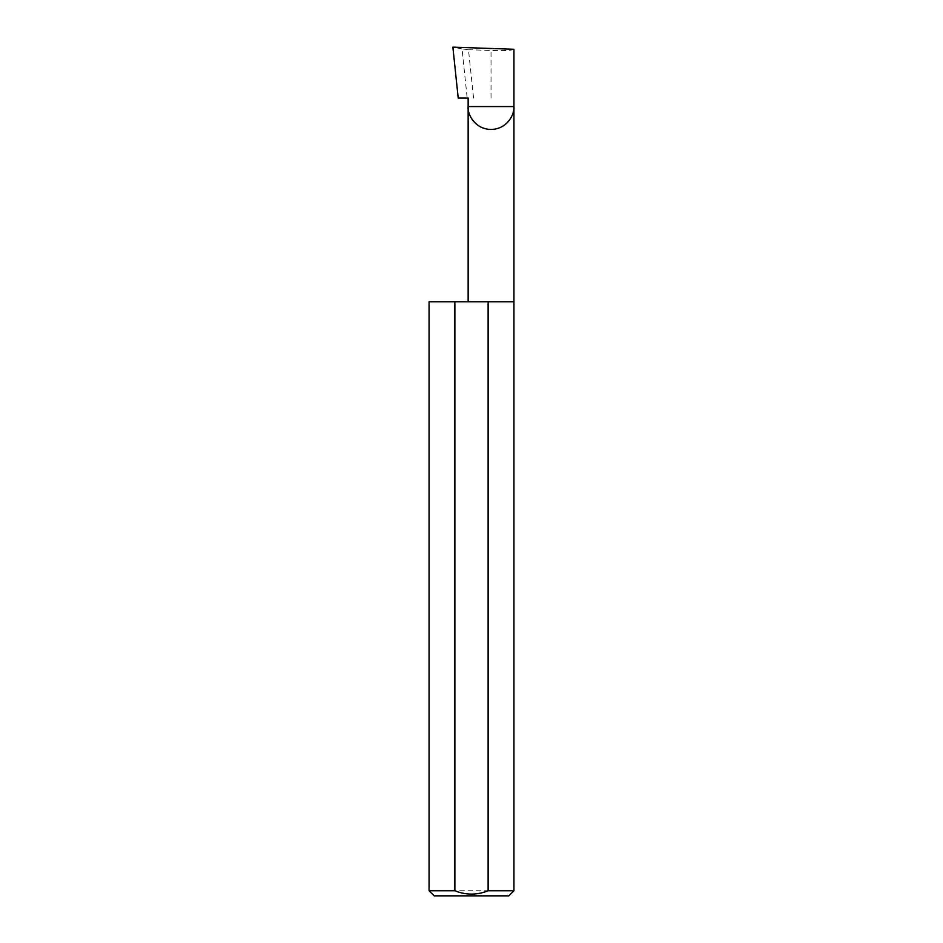 <?xml version="1.0" encoding="UTF-8"?>
<svg xmlns="http://www.w3.org/2000/svg" width="943" height="943" viewBox="0 0 943 943"><rect width="100%" height="100%" fill="white"/><g stroke="black" fill="none" stroke-linecap="round" stroke-linejoin="round"><path stroke-width="0.71" stroke-dasharray="4.71 3.54" d="M513.935 301.76L429.065 301.76M513.935 890.758L429.065 890.758M468.141 98.072L458.215 98.072M473.563 98.072L468.471 49.696L462.023 48.918L467.186 98.072M462.023 48.918L452.864 47.15M513.935 49.284C512.473 50.439 504.847 50.839 491.032 50.486L468.471 49.696M434.157 895.85L508.843 895.85M491.032 98.072L491.032 50.486"/><path stroke-width="1.41" d="M468.141 301.76L468.141 106.559L513.935 106.559L513.935 49.284L452.864 47.15L458.215 98.072L468.141 98.072L468.141 106.559C467.221 113.254 474.093 129.144 491.032 129.462C507.982 129.144 514.854 113.254 513.935 106.559L513.935 890.758L508.843 895.85L434.157 895.85L429.065 890.758L454.868 890.758C465.948 895.225 477.028 895.225 488.132 890.758L513.935 890.758M488.132 890.758L488.132 301.76L513.935 301.76M429.065 890.758L429.065 301.76L454.868 301.76L454.868 890.758M488.132 301.76L454.868 301.76"/></g></svg>
